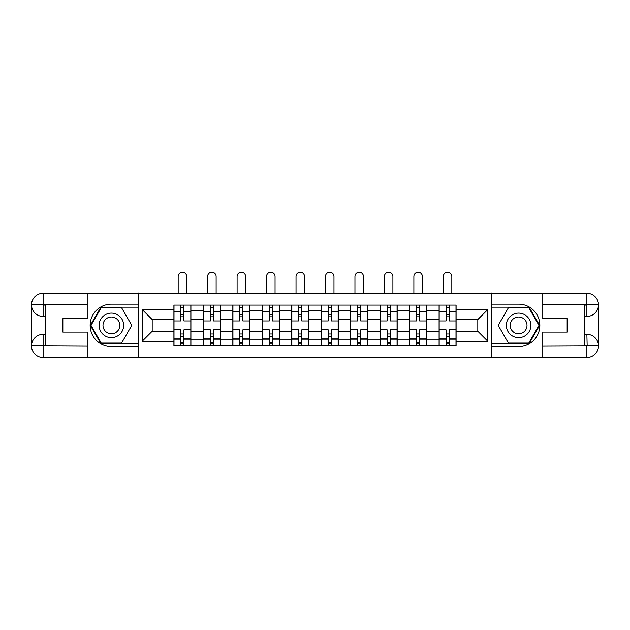 <?xml version="1.0" encoding="UTF-8"?>
<svg xmlns="http://www.w3.org/2000/svg" width="630" height="630" viewBox="0 0 630 630"><rect width="100%" height="100%" fill="white"/><g stroke="black" fill="none" stroke-linecap="round" stroke-linejoin="round"><path stroke-width="0.94" d="M82.12 357.493L547.88 357.493M547.88 293.281L82.12 293.281M203.372 345.689L203.372 310.842L190.914 310.842L190.914 345.689M190.914 310.842L190.914 305.085M203.372 310.842L203.372 305.085M220.374 305.085L220.374 345.689M232.84 345.689L232.84 305.085M249.842 305.085L249.842 345.689M262.3 345.689L262.3 305.085M279.303 305.085L279.303 345.689M291.769 345.689L291.769 305.085M308.771 305.085L308.771 345.689M321.229 345.689L321.229 305.085M338.231 305.085L338.231 345.689M350.697 345.689L350.697 305.085M367.7 305.085L367.7 345.689M380.158 345.689L380.158 305.085M397.16 305.085L397.16 345.689M409.626 345.689L409.626 305.085M426.628 305.085L426.628 345.689M439.086 345.689L439.086 305.085M439.086 331.246L426.628 331.246M409.626 331.246L397.16 331.246M380.158 331.246L367.7 331.246M350.697 331.246L338.231 331.246M321.229 331.246L308.771 331.246M291.769 331.246L279.303 331.246M262.3 331.246L249.842 331.246M232.84 331.246L220.374 331.246M203.372 331.246L190.914 331.246M439.086 319.536L426.628 319.536M409.626 319.536L397.16 319.536M380.158 319.536L367.7 319.536M350.697 319.536L338.231 319.536M321.229 319.536L308.771 319.536M291.769 319.536L279.303 319.536M262.3 319.536L249.842 319.536M232.84 319.536L220.374 319.536M203.372 319.536L190.914 319.536M152.192 331.246L173.911 331.246L173.911 319.536L152.192 319.536L152.192 331.246L142.183 341.255L142.183 309.519L173.911 309.519L173.911 319.536M456.088 319.536L456.088 331.246L477.808 331.246L477.808 319.536L456.088 319.536L456.088 305.085L173.911 305.085L173.911 309.519M456.088 309.519L487.817 309.519L487.817 341.255L456.088 341.255L456.088 331.246M173.911 331.246L173.911 345.689L456.088 345.689L456.088 341.255M173.911 341.255L142.183 341.255M491.597 357.777L491.597 292.997M138.403 357.777L138.403 292.997M183.921 342.862L180.897 342.862M180.897 307.92L183.921 307.92M213.389 342.862L210.365 342.862M210.365 307.92L213.389 307.92M242.849 342.862L239.825 342.862M239.825 307.92L242.849 307.92M272.317 342.862L269.293 342.862M269.293 307.92L272.317 307.92M301.778 342.862L298.754 342.862M298.754 307.92L301.778 307.92M331.246 342.862L328.222 342.862M328.222 307.92L331.246 307.92M360.707 342.862L357.683 342.862M357.683 307.92L360.707 307.92M390.175 342.862L387.151 342.862M387.151 307.92L390.175 307.92M419.635 342.862L416.611 342.862M416.611 307.92L419.635 307.92M449.103 342.862L446.079 342.862M446.079 307.92L449.103 307.92M142.183 309.519L152.192 319.536M477.808 331.246L487.817 341.255M477.808 319.536L487.817 309.519M190.819 345.689L190.819 320.946L183.921 320.946L183.921 305.085M180.897 305.085L180.897 320.946L174.006 320.946L174.006 305.085M186.661 292.997L186.661 276.468A4.253 4.253 0 0 0 182.409 272.223A4.253 4.253 0 0 0 178.164 276.468L178.164 292.997M190.819 320.946L190.819 305.085M174.006 345.689L174.006 329.829L180.897 329.829L180.897 345.689M183.921 345.689L183.921 329.829L190.819 329.829M180.897 316.795L183.921 316.795M174.006 329.829L174.006 320.946M183.921 333.979L180.897 333.979M183.921 343.24L180.897 343.24M180.897 336.436L183.921 336.436M183.921 314.339L180.897 314.339M180.897 307.542L183.921 307.542M45.667 316.418L43.116 316.418A11.616 11.616 0 0 1 31.5 304.896A11.616 11.616 0 0 1 43.116 293.281L138.214 293.281L138.214 304.14L111.392 304.14A21.247 21.247 0 0 0 90.145 325.387A21.247 21.247 0 0 0 111.392 346.634L138.214 346.634L138.214 357.493L43.116 357.493A11.616 11.616 0 0 1 31.5 345.878A11.616 11.616 0 0 1 43.116 334.357L45.667 334.357M138.214 346.634L138.214 304.14M87.216 293.281L87.216 318.685L62.85 318.685L62.85 332.097L87.216 332.097L87.216 357.493M87.216 304.613L43.116 304.613L43.116 316.418A11.616 11.616 0 0 1 31.5 304.896L31.5 345.878L87.216 346.161M43.116 346.161L43.116 357.493A11.616 11.616 0 0 1 31.5 345.878A11.616 11.616 0 0 1 43.116 334.357L43.116 345.689L45.667 345.689L45.667 305.085L43.116 305.085M138.214 307.164L100.871 307.164L90.35 325.387L100.871 343.618L138.214 343.618M43.116 316.418A11.616 11.616 0 0 1 31.5 304.896L42.816 304.81M584.333 334.357L586.884 334.357A11.616 11.616 0 0 1 598.5 345.878A11.616 11.616 0 0 1 586.884 357.493L491.786 357.493L491.786 346.634L518.608 346.634A21.247 21.247 0 0 0 539.855 325.387A21.247 21.247 0 0 0 518.608 304.14L491.786 304.14L491.786 293.281L586.884 293.281A11.616 11.616 0 0 1 598.5 304.896A11.616 11.616 0 0 1 586.884 316.418L584.333 316.418M491.786 304.14L491.786 346.634M542.784 357.493L542.784 332.097L567.15 332.097L567.15 318.685L542.784 318.685L542.784 293.281M587.168 345.972L586.884 334.357A11.616 11.616 0 0 1 598.5 345.878L598.5 304.896L542.784 304.613M586.884 304.613L586.884 293.281A11.616 11.616 0 0 1 598.5 304.896A11.616 11.616 0 0 1 586.884 316.418L586.884 305.085L584.333 305.085L584.333 345.689L586.884 345.689M491.786 343.618L529.129 343.618L539.65 325.387L529.129 307.164L491.786 307.164M586.884 334.357A11.616 11.616 0 0 1 598.5 345.878L587.184 345.972M99.115 325.387A12.277 12.277 0 0 0 111.392 337.664A12.277 12.277 0 0 0 123.669 325.387A12.277 12.277 0 0 0 111.392 313.11A12.277 12.277 0 0 0 99.115 325.387M102.989 325.387A8.403 8.403 0 0 0 111.392 333.79A8.403 8.403 0 0 0 119.802 325.387A8.403 8.403 0 0 0 111.392 316.984A8.403 8.403 0 0 0 102.989 325.387M121.59 307.731L131.788 325.387L121.59 343.051L101.202 343.051L91.004 325.387L101.202 307.731L121.59 307.731M506.331 325.387A12.277 12.277 0 0 0 518.608 337.664A12.277 12.277 0 0 0 530.885 325.387A12.277 12.277 0 0 0 518.608 313.11A12.277 12.277 0 0 0 506.331 325.387M510.198 325.387A8.403 8.403 0 0 0 518.608 333.79A8.403 8.403 0 0 0 527.011 325.387A8.403 8.403 0 0 0 518.608 316.984A8.403 8.403 0 0 0 510.198 325.387M528.798 307.731L538.997 325.387L528.798 343.051L508.41 343.051L498.212 325.387L508.41 307.731L528.798 307.731M220.28 345.689L220.28 320.946L213.389 320.946L213.389 305.085M210.365 305.085L210.365 320.946L203.466 320.946L203.466 305.085M216.121 292.997L216.121 276.468A4.253 4.253 0 0 0 211.877 272.223A4.253 4.253 0 0 0 207.624 276.468L207.624 292.997M220.28 320.946L220.28 305.085M203.466 345.689L203.466 329.829L210.365 329.829L210.365 345.689M213.389 345.689L213.389 329.829L220.28 329.829M210.365 316.795L213.389 316.795M203.466 329.829L203.466 320.946M213.389 333.979L210.365 333.979M213.389 343.24L210.365 343.24M210.365 336.436L213.389 336.436M213.389 314.339L210.365 314.339M210.365 307.542L213.389 307.542M249.748 345.689L249.748 320.946L242.849 320.946L242.849 305.085M239.825 305.085L239.825 320.946L232.935 320.946L232.935 305.085M245.59 292.997L245.59 276.468A4.253 4.253 0 0 0 241.337 272.223A4.253 4.253 0 0 0 237.093 276.468L237.093 292.997M249.748 320.946L249.748 305.085M232.935 345.689L232.935 329.829L239.825 329.829L239.825 345.689M242.849 345.689L242.849 329.829L249.748 329.829M239.825 316.795L242.849 316.795M232.935 329.829L232.935 320.946M242.849 333.979L239.825 333.979M242.849 343.24L239.825 343.24M239.825 336.436L242.849 336.436M242.849 314.339L239.825 314.339M239.825 307.542L242.849 307.542M279.208 345.689L279.208 320.946L272.317 320.946L272.317 305.085M269.293 305.085L269.293 320.946L262.395 320.946L262.395 305.085M275.05 292.997L275.05 276.468A4.253 4.253 0 0 0 270.805 272.223A4.253 4.253 0 0 0 266.553 276.468L266.553 292.997M279.208 320.946L279.208 305.085M262.395 345.689L262.395 329.829L269.293 329.829L269.293 345.689M272.317 345.689L272.317 329.829L279.208 329.829M269.293 316.795L272.317 316.795M262.395 329.829L262.395 320.946M272.317 333.979L269.293 333.979M272.317 343.24L269.293 343.24M269.293 336.436L272.317 336.436M272.317 314.339L269.293 314.339M269.293 307.542L272.317 307.542M308.676 345.689L308.676 320.946L301.778 320.946L301.778 305.085M298.754 305.085L298.754 320.946L291.863 320.946L291.863 305.085M304.518 292.997L304.518 276.468A4.253 4.253 0 0 0 300.266 272.223A4.253 4.253 0 0 0 296.021 276.468L296.021 292.997M308.676 320.946L308.676 305.085M291.863 345.689L291.863 329.829L298.754 329.829L298.754 345.689M301.778 345.689L301.778 329.829L308.676 329.829M298.754 316.795L301.778 316.795M291.863 329.829L291.863 320.946M301.778 333.979L298.754 333.979M301.778 343.24L298.754 343.24M298.754 336.436L301.778 336.436M301.778 314.339L298.754 314.339M298.754 307.542L301.778 307.542M338.137 345.689L338.137 320.946L331.246 320.946L331.246 305.085M328.222 305.085L328.222 320.946L321.324 320.946L321.324 305.085M333.979 292.997L333.979 276.468A4.253 4.253 0 0 0 329.734 272.223A4.253 4.253 0 0 0 325.482 276.468L325.482 292.997M338.137 320.946L338.137 305.085M321.324 345.689L321.324 329.829L328.222 329.829L328.222 345.689M331.246 345.689L331.246 329.829L338.137 329.829M328.222 316.795L331.246 316.795M321.324 329.829L321.324 320.946M331.246 333.979L328.222 333.979M331.246 343.24L328.222 343.24M328.222 336.436L331.246 336.436M331.246 314.339L328.222 314.339M328.222 307.542L331.246 307.542M367.605 345.689L367.605 320.946L360.707 320.946L360.707 305.085M357.683 305.085L357.683 320.946L350.792 320.946L350.792 305.085M363.447 292.997L363.447 276.468A4.253 4.253 0 0 0 359.195 272.223A4.253 4.253 0 0 0 354.95 276.468L354.95 292.997M367.605 320.946L367.605 305.085M350.792 345.689L350.792 329.829L357.683 329.829L357.683 345.689M360.707 345.689L360.707 329.829L367.605 329.829M357.683 316.795L360.707 316.795M350.792 329.829L350.792 320.946M360.707 333.979L357.683 333.979M360.707 343.24L357.683 343.24M357.683 336.436L360.707 336.436M360.707 314.339L357.683 314.339M357.683 307.542L360.707 307.542M397.065 345.689L397.065 320.946L390.175 320.946L390.175 305.085M387.151 305.085L387.151 320.946L380.252 320.946L380.252 305.085M392.907 292.997L392.907 276.468A4.253 4.253 0 0 0 388.663 272.223A4.253 4.253 0 0 0 384.41 276.468L384.41 292.997M397.065 320.946L397.065 305.085M380.252 345.689L380.252 329.829L387.151 329.829L387.151 345.689M390.175 345.689L390.175 329.829L397.065 329.829M387.151 316.795L390.175 316.795M380.252 329.829L380.252 320.946M390.175 333.979L387.151 333.979M390.175 343.24L387.151 343.24M387.151 336.436L390.175 336.436M390.175 314.339L387.151 314.339M387.151 307.542L390.175 307.542M426.534 345.689L426.534 320.946L419.635 320.946L419.635 305.085M416.611 305.085L416.611 320.946L409.72 320.946L409.72 305.085M422.376 292.997L422.376 276.468A4.253 4.253 0 0 0 418.123 272.223A4.253 4.253 0 0 0 413.878 276.468L413.878 292.997M426.534 320.946L426.534 305.085M409.72 345.689L409.72 329.829L416.611 329.829L416.611 345.689M419.635 345.689L419.635 329.829L426.534 329.829M416.611 316.795L419.635 316.795M409.72 329.829L409.72 320.946M419.635 333.979L416.611 333.979M419.635 343.24L416.611 343.24M416.611 336.436L419.635 336.436M419.635 314.339L416.611 314.339M416.611 307.542L419.635 307.542M455.994 345.689L455.994 320.946L449.103 320.946L449.103 305.085M446.079 305.085L446.079 320.946L439.181 320.946L439.181 305.085M451.836 292.997L451.836 276.468A4.253 4.253 0 0 0 447.591 272.223A4.253 4.253 0 0 0 443.339 276.468L443.339 292.997M455.994 320.946L455.994 305.085M439.181 345.689L439.181 329.829L446.079 329.829L446.079 345.689M449.103 345.689L449.103 329.829L455.994 329.829M446.079 316.795L449.103 316.795M439.181 329.829L439.181 320.946M449.103 333.979L446.079 333.979M449.103 343.24L446.079 343.24M446.079 336.436L449.103 336.436M449.103 314.339L446.079 314.339M446.079 307.542L449.103 307.542M409.626 310.842L397.16 310.842M380.158 310.842L367.7 310.842M350.697 310.842L338.231 310.842M321.229 310.842L308.771 310.842M291.769 310.842L279.303 310.842M262.3 310.842L249.842 310.842M232.84 310.842L220.374 310.842M439.086 310.842L426.628 310.842M409.626 339.932L397.16 339.932M380.158 339.932L367.7 339.932M350.697 339.932L338.231 339.932M321.229 339.932L308.771 339.932M291.769 339.932L279.303 339.932M262.3 339.932L249.842 339.932M232.84 339.932L220.374 339.932M203.372 339.932L190.914 339.932M439.086 339.932L426.628 339.932M190.819 311.598L183.921 311.598M180.897 311.598L174.006 311.598M180.897 311.85L174.006 311.85M180.897 338.924L174.006 338.924M180.897 339.176L174.006 339.176M190.819 339.176L183.921 339.176M190.819 311.85L183.921 311.85M190.819 338.924L183.921 338.924M31.5 345.878A11.616 11.616 0 0 1 43.116 334.357M31.5 304.896A11.616 11.616 0 0 1 43.116 293.281L43.116 304.613M542.784 346.161L587.152 345.964M598.5 304.896A11.616 11.616 0 0 1 586.884 316.418M598.5 345.878A11.616 11.616 0 0 1 586.884 357.493L586.884 346.161M220.28 311.598L213.389 311.598M210.365 311.598L203.466 311.598M210.365 311.85L203.466 311.85M210.365 338.924L203.466 338.924M210.365 339.176L203.466 339.176M220.28 339.176L213.389 339.176M220.28 311.85L213.389 311.85M220.28 338.924L213.389 338.924M249.748 311.598L242.849 311.598M239.825 311.598L232.935 311.598M239.825 311.85L232.935 311.85M239.825 338.924L232.935 338.924M239.825 339.176L232.935 339.176M249.748 339.176L242.849 339.176M249.748 311.85L242.849 311.85M249.748 338.924L242.849 338.924M279.208 311.598L272.317 311.598M269.293 311.598L262.395 311.598M269.293 311.85L262.395 311.85M269.293 338.924L262.395 338.924M269.293 339.176L262.395 339.176M279.208 339.176L272.317 339.176M279.208 311.85L272.317 311.85M279.208 338.924L272.317 338.924M308.676 311.598L301.778 311.598M298.754 311.598L291.863 311.598M298.754 311.85L291.863 311.85M298.754 338.924L291.863 338.924M298.754 339.176L291.863 339.176M308.676 339.176L301.778 339.176M308.676 311.85L301.778 311.85M308.676 338.924L301.778 338.924M338.137 311.598L331.246 311.598M328.222 311.598L321.324 311.598M328.222 311.85L321.324 311.85M328.222 338.924L321.324 338.924M328.222 339.176L321.324 339.176M338.137 339.176L331.246 339.176M338.137 311.85L331.246 311.85M338.137 338.924L331.246 338.924M367.605 311.598L360.707 311.598M357.683 311.598L350.792 311.598M357.683 311.85L350.792 311.85M357.683 338.924L350.792 338.924M357.683 339.176L350.792 339.176M367.605 339.176L360.707 339.176M367.605 311.85L360.707 311.85M367.605 338.924L360.707 338.924M397.065 311.598L390.175 311.598M387.151 311.598L380.252 311.598M387.151 311.85L380.252 311.85M387.151 338.924L380.252 338.924M387.151 339.176L380.252 339.176M397.065 339.176L390.175 339.176M397.065 311.85L390.175 311.85M397.065 338.924L390.175 338.924M426.534 311.598L419.635 311.598M416.611 311.598L409.72 311.598M416.611 311.85L409.72 311.85M416.611 338.924L409.72 338.924M416.611 339.176L409.72 339.176M426.534 339.176L419.635 339.176M426.534 311.85L419.635 311.85M426.534 338.924L419.635 338.924M455.994 311.598L449.103 311.598M446.079 311.598L439.181 311.598M446.079 311.85L439.181 311.85M446.079 338.924L439.181 338.924M446.079 339.176L439.181 339.176M455.994 339.176L449.103 339.176M455.994 311.85L449.103 311.85M455.994 338.924L449.103 338.924"/></g></svg>
